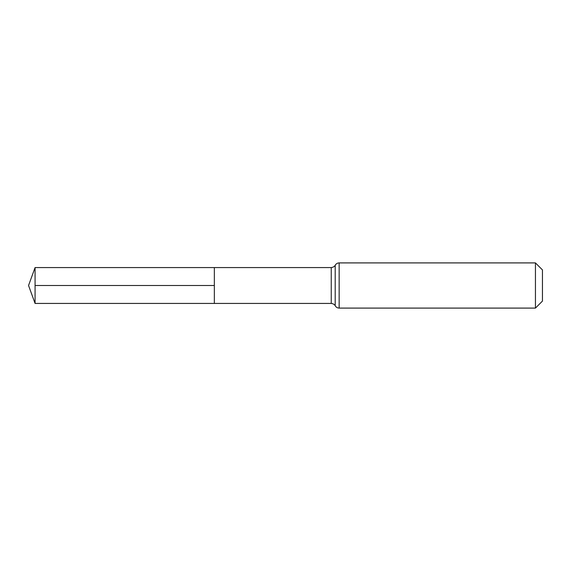 <?xml version="1.0" encoding="UTF-8"?>
<svg xmlns="http://www.w3.org/2000/svg" width="571" height="571" viewBox="0 0 571 571"><rect width="100%" height="100%" fill="white"/><g stroke="black" fill="none" stroke-linecap="round" stroke-linejoin="round"><path stroke-width="0.86" d="M214.346 267.571L214.346 303.429L214.346 267.571L35.074 267.571L35.074 303.429L331.244 303.429L331.244 267.571L214.346 267.571M535.448 262.91L535.448 308.09L542.45 301.088L542.45 269.912L535.448 262.91L339.145 262.91C337.411 262.974 336.091 263.745 335.198 265.244C335.327 264.965 334.656 267.149 331.244 267.571M214.346 285.5L35.074 285.5M535.448 308.09L339.145 308.09L339.145 262.91M339.145 308.09C337.411 308.026 336.091 307.255 335.198 305.756L335.198 265.244M335.198 305.756C335.327 306.035 334.656 303.851 331.244 303.429M35.074 267.571L28.55 285.5L35.074 303.429"/></g></svg>
